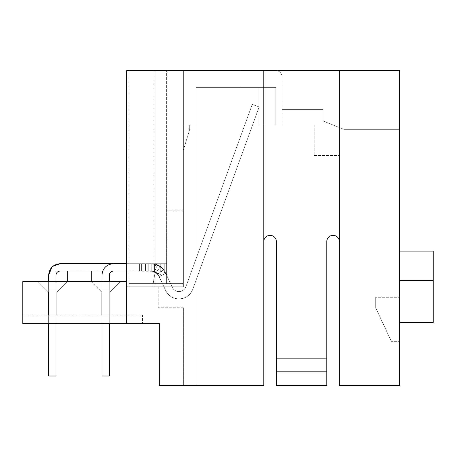 <?xml version="1.0" encoding="UTF-8"?>
<svg xmlns="http://www.w3.org/2000/svg" width="456" height="456" viewBox="0 0 456 456"><rect width="100%" height="100%" fill="white"/><g stroke="black" fill="none" stroke-linecap="round" stroke-linejoin="round"><path stroke-width="0.34" stroke-dasharray="2.28 1.71" d="M126.711 281.529L126.711 286.778L126.711 281.529L22.8 281.529L22.8 323.515L22.8 315.119L142.454 315.119L142.454 323.515L142.454 315.119L22.8 315.119L22.8 323.515L142.454 323.515L22.8 323.515L126.711 323.515L126.711 70.56L126.711 281.529L126.711 70.56L263.79 70.56L263.79 385.44L159.252 385.44L159.252 323.515L126.711 323.515M56.806 315.119L48.41 315.119L56.806 315.119L48.41 315.119L56.806 315.119L48.41 315.119L56.806 315.119L48.41 315.119L56.806 315.119L56.806 292.028L56.806 315.119L56.806 292.028L58.909 289.925L56.806 292.028L56.806 315.119L56.806 292.028L58.909 289.925L46.312 289.925L58.909 289.925L56.806 292.028L56.806 315.119L56.806 292.028L58.909 289.925L46.312 289.925L48.41 292.028L48.41 315.119L48.41 292.028L46.312 289.925L58.909 289.925L56.806 292.028L56.806 315.119M110.13 315.119L101.734 315.119L110.13 315.119L101.734 315.119L110.13 315.119L101.734 315.119L110.13 315.119L101.734 315.119L110.13 315.119L110.13 292.028L110.13 315.119L110.13 292.028L112.227 289.925L110.13 292.028L110.13 315.119L110.13 292.028L112.227 289.925L99.63 289.925L112.227 289.925L110.13 292.028L110.13 315.119L110.13 292.028L112.227 289.925L99.63 289.925L101.734 292.028L101.734 315.119L101.734 292.028L99.63 289.925L112.227 289.925L110.13 292.028L110.13 315.119M67.306 281.529L37.916 281.529L91.234 281.529L37.916 281.529L67.306 281.529L37.916 281.529L67.306 281.529L37.916 281.529L67.306 281.529L58.909 289.925L46.312 289.925L48.41 292.028L48.41 315.119L48.41 292.028L46.312 289.925L58.909 289.925L56.806 292.028L58.909 289.925L46.312 289.925L48.41 292.028L48.41 315.119L48.41 292.028L46.312 289.925L58.909 289.925L67.306 281.529L58.909 289.925L67.306 281.529L58.909 289.925L67.306 281.529L58.909 289.925L67.306 281.529L67.306 271.035L91.234 271.035L91.234 281.529L120.623 281.529L91.234 281.529L120.623 281.529L91.234 281.529L120.623 281.529L91.234 281.529L120.623 281.529L91.234 281.529L101.734 292.028L101.734 315.119L101.734 292.028L99.63 289.925L112.227 289.925L99.63 289.925L101.734 292.028L101.734 315.119L101.734 292.028L99.63 289.925L112.227 289.925L110.13 292.028L112.227 289.925L99.63 289.925L101.734 292.028L101.734 315.119L101.734 292.028L91.234 281.529M195.989 385.44L183.392 385.44L195.989 385.44L195.989 87.352L195.989 385.44L195.989 125.138L275.76 125.138L275.76 87.352L195.989 87.352L275.76 87.352L275.76 125.138L314.173 125.138L275.76 125.138L275.76 87.352L275.76 125.138L183.392 125.138L183.392 286.778L154.003 286.778L154.003 70.56L126.711 70.56L240.073 70.56L154.003 70.56L154.003 286.778L126.711 286.778L183.392 286.778L183.392 70.56L183.392 125.138L258.962 125.138L258.962 87.352L240.073 87.352L240.073 70.56L240.073 87.352L240.073 70.56L240.073 87.352L240.073 70.56L240.073 87.352L240.073 70.56L240.073 87.352L240.073 70.56L240.073 87.352L240.073 70.56L240.073 87.352L240.073 70.56L240.073 87.352L240.073 70.56L240.073 87.352L258.962 87.352L240.073 87.352L258.962 87.352L240.073 87.352L258.962 87.352L240.073 87.352L258.962 87.352L240.073 87.352L258.962 87.352L240.073 87.352L258.962 87.352L240.073 87.352L258.962 87.352L240.073 87.352L258.962 87.352L258.962 125.138L258.962 87.352L258.962 125.138L258.962 87.352L258.962 125.138L258.962 87.352L258.962 125.138L258.962 87.352L258.962 125.138L258.962 87.352L258.962 125.138L258.962 87.352L258.962 125.138L258.962 87.352L258.962 125.138L183.392 125.138L258.962 125.138L183.392 125.138L258.962 125.138L183.392 125.138L258.962 125.138L183.392 125.138L258.962 125.138L183.392 125.138L258.962 125.138L183.392 125.138L258.962 125.138L183.392 125.138L258.962 125.138L183.392 125.138L195.989 125.138L195.989 385.44M48.41 292.028L48.41 315.119L48.41 292.028L46.312 289.925L48.41 292.028M46.312 289.925L37.916 281.529L46.312 289.925M112.227 289.925L120.623 281.529L112.227 289.925M339.367 70.56L275.76 70.56L399.61 70.56L399.61 385.44L339.367 385.44L339.367 70.56L339.367 241.646L339.367 155.576L314.173 155.576L314.173 125.138L314.173 155.576L339.367 155.576L339.367 241.646L339.367 70.56L263.79 70.56L263.79 241.646A6.298 6.298 0 0 1 270.089 235.347A6.298 6.298 0 0 1 276.387 241.646L276.387 385.44L326.77 385.44L326.77 241.646A6.298 6.298 0 0 1 333.068 235.347A6.298 6.298 0 0 1 339.367 241.646A6.298 6.298 0 0 0 333.068 235.347A6.298 6.298 0 0 0 326.77 241.646L326.77 385.44L276.387 385.44L276.387 241.646A6.298 6.298 0 0 0 270.089 235.347A6.298 6.298 0 0 0 263.79 241.646L263.79 70.56M183.392 307.772L183.392 385.44L183.392 307.772L158.198 307.772L183.392 307.772M275.76 70.56A6.298 6.298 0 0 1 282.053 76.853L282.053 109.394L322.99 109.394L322.99 120.937L343.984 129.339L399.61 129.339L399.61 70.56L399.61 322.466L399.61 129.339L343.984 129.339L399.61 129.339L343.984 129.339L322.99 120.937L322.99 109.394L282.053 109.394L322.99 109.394L322.99 120.937L322.99 109.394L282.053 109.394L282.053 76.853A6.298 6.298 0 0 0 275.76 70.56M263.79 241.646A6.298 6.298 0 0 1 270.089 235.347A6.298 6.298 0 0 1 276.387 241.646L276.387 358.154L326.77 358.154L326.77 241.646M60.163 263.688L141.594 263.688L141.594 271.035L141.594 263.688L141.594 271.035L102.731 271.035L166.6 271.035L128.809 271.035L166.6 271.035L128.809 271.035L166.6 271.035L128.809 271.035L166.6 271.035L128.809 271.035L155.359 271.035L128.809 271.035L155.359 271.035L141.594 271.035L151.905 271.035L157.708 273.874L151.905 271.035L60.163 271.035L141.594 271.035L113.487 271.035L141.594 271.035L141.594 263.688L113.487 263.688L141.594 263.688L141.594 271.035L145.47 271.035L141.594 271.035L141.594 263.688L60.163 263.688C53.141 264.383 49.294 268.231 48.621 275.23C49.294 268.231 53.141 264.383 60.163 263.688C53.164 264.355 49.316 268.208 48.621 275.23C49.311 268.225 53.158 264.377 60.163 263.688L141.594 263.688L126.711 263.688L141.594 263.688L141.594 271.035L128.809 271.035L139.582 271.035L139.582 263.688L148.211 263.688L148.211 271.035L151.905 271.035L154.687 271.582L157.85 274.067L165.619 290.415C168.389 295.807 172.83 298.634 178.923 298.897A14.695 14.695 0 0 0 192.791 289.229C190.209 295.357 185.586 298.577 178.923 298.897C172.87 298.657 168.435 295.83 165.619 290.415L158.563 275.276C157.16 272.574 154.943 271.16 151.905 271.041C154.943 271.16 157.16 272.574 158.563 275.276L165.619 290.415C168.406 295.813 172.841 298.64 178.923 298.897C172.87 298.657 168.435 295.83 165.619 290.415L158.563 275.276C157.16 272.574 154.943 271.16 151.905 271.035L141.594 271.035L151.888 271.041C154.943 271.16 157.166 272.574 158.563 275.276C157.16 272.574 154.943 271.16 151.905 271.035L141.958 271.035L151.905 271.035L148.211 271.035L148.211 263.688L113.487 263.688L151.905 263.688L139.582 263.688L151.905 263.688L160.529 266.486L165.22 272.169L172.277 287.308C173.673 290.01 175.896 291.424 178.946 291.549C182.275 291.395 184.589 289.782 185.888 286.716L252.242 104.413L259.145 106.926L192.791 289.229C190.209 295.357 185.586 298.577 178.923 298.897C172.87 298.657 168.435 295.83 165.619 290.415L158.563 275.276C157.16 272.574 154.943 271.16 151.905 271.035L139.582 271.035L139.582 263.688L141.958 263.688L141.958 271.035L141.958 263.688L139.582 263.688L139.582 271.035L113.487 271.035C110.939 271.286 109.543 272.688 109.286 275.23L109.286 375.995L109.286 275.23C109.543 272.688 110.939 271.286 113.487 271.035L151.905 271.035L151.905 263.688L151.905 271.035L153.826 271.291L155.747 264.201L151.905 263.688L148.211 263.688L148.211 271.035L60.163 271.035C57.621 271.286 56.219 272.688 55.968 275.23L55.968 375.995L48.621 375.995L48.621 275.23L48.621 375.995L55.968 375.995L55.968 275.23L55.968 375.995L48.621 375.995L48.621 275.23L48.621 375.995L55.968 375.995L55.968 275.23C56.219 272.688 57.621 271.286 60.163 271.035L139.582 271.035L139.582 263.688L139.582 271.035L113.487 271.035L141.594 271.035L141.594 263.688L151.905 263.688L160.529 266.486L156.214 272.431L151.905 271.035C154.943 271.16 157.16 272.574 158.563 275.276L156.214 272.431L160.529 266.486L165.22 272.169C163.231 268.122 160.073 265.466 155.747 264.201L151.905 263.688L151.905 271.035L151.905 263.688L141.594 263.688L141.594 271.035L151.905 271.035C154.943 271.16 157.16 272.574 158.563 275.276L165.619 290.415C168.406 295.813 172.841 298.64 178.923 298.897C185.552 298.6 190.175 295.38 192.791 289.229L259.145 106.926L252.242 104.413L185.888 286.716C184.595 289.782 182.28 291.395 178.946 291.549C175.896 291.424 173.673 290.01 172.277 287.308C173.662 290.005 175.885 291.424 178.946 291.549C182.275 291.395 184.589 289.782 185.888 286.716L252.242 104.413L259.145 106.926L192.791 289.229C190.209 295.357 185.586 298.577 178.923 298.897C172.87 298.657 168.435 295.83 165.619 290.415L158.563 275.276L153.826 271.291L158.563 275.276L165.619 290.415C168.389 295.807 172.83 298.634 178.923 298.897C185.552 298.6 190.175 295.38 192.791 289.229L259.145 106.926L252.242 104.413L185.888 286.716A7.347 7.347 0 0 1 178.946 291.549C182.275 291.401 184.589 289.788 185.888 286.716L252.242 104.413L259.145 106.926L192.791 289.229C190.209 295.357 185.586 298.577 178.923 298.897C172.87 298.657 168.435 295.83 165.619 290.415L158.563 275.276L165.619 290.415C168.389 295.807 172.83 298.634 178.923 298.897A14.695 14.695 0 0 0 192.791 289.229L259.145 106.926L192.791 289.229C190.209 295.357 185.586 298.577 178.923 298.897C172.87 298.657 168.435 295.83 165.619 290.415L158.563 275.276L165.22 272.169C163.242 268.128 160.084 265.472 155.747 264.201L153.826 271.291L60.163 271.035C57.621 271.286 56.219 272.688 55.968 275.23L55.968 375.995L48.621 375.995L48.621 275.23C49.294 268.231 53.141 264.383 60.163 263.688L139.582 263.688L60.163 263.688C53.158 264.377 49.311 268.225 48.621 275.23L48.621 375.995L55.968 375.995L55.968 275.23C56.219 272.688 57.621 271.286 60.163 271.035L151.905 271.035L151.905 263.688L151.905 271.035L156.214 272.431L158.563 275.276L165.619 290.415C168.406 295.813 172.841 298.64 178.923 298.897A14.695 14.695 0 0 0 192.791 289.229L259.145 106.926L192.791 289.229C190.209 295.357 185.586 298.577 178.923 298.897C185.552 298.6 190.175 295.38 192.791 289.229C190.209 295.357 185.586 298.577 178.923 298.897C172.87 298.657 168.435 295.83 165.619 290.415L158.563 275.276L159.127 276.496L165.79 273.389L172.277 287.308A7.347 7.347 0 0 0 185.888 286.716L252.242 104.413L259.145 106.926L192.791 289.229A14.695 14.695 0 0 1 165.619 290.415L159.127 276.496L165.79 273.389L163.505 269.365L157.708 273.874L158.563 275.276L157.85 274.067L154.687 271.582L151.905 271.035L139.582 271.035L139.582 263.688L151.905 263.688C156.647 263.79 160.512 265.683 163.505 269.365L165.22 272.169L163.801 269.752L157.468 264.782L151.905 263.688L139.582 263.688L139.582 271.035L139.582 263.688L113.487 263.688C106.482 264.377 102.634 268.225 101.939 275.23C102.611 268.231 106.459 264.383 113.487 263.688L139.582 263.688L113.487 263.688C106.482 264.377 102.634 268.225 101.939 275.23C102.611 268.231 106.459 264.383 113.487 263.688C106.487 264.355 102.634 268.208 101.939 275.23L101.939 375.995L109.286 375.995L109.286 275.23L109.286 375.995L101.939 375.995L101.939 275.23C102.611 268.231 106.459 264.383 113.487 263.688C106.487 264.355 102.634 268.208 101.939 275.23L101.939 375.995L101.939 275.23L101.939 375.995L109.286 375.995L109.286 275.23L109.286 375.995L101.939 375.995L101.939 275.23L101.939 375.995L109.286 375.995L101.939 375.995L109.286 375.995L109.286 275.23C109.543 272.688 110.939 271.286 113.487 271.035L166.6 271.035L166.6 283.632L183.392 283.632L183.392 70.56L183.392 286.778L183.392 70.56L183.392 283.632L155.051 283.632L155.051 70.56L155.051 283.632L128.809 283.632L183.392 283.632L183.392 70.56L128.809 70.56L128.809 283.632L153.142 283.632L153.142 286.778L153.142 283.632L166.6 283.632L153.142 283.632L153.142 286.778L128.809 286.778L153.142 286.778L153.142 283.632L128.809 283.632L128.809 286.778L128.809 70.56L183.392 70.56L166.6 70.56L183.392 70.56L183.392 283.632L166.6 283.632L166.6 271.035L155.359 271.035L153.142 283.632L128.809 283.632L153.142 283.632L155.359 271.035L166.6 271.035L126.711 271.035M326.77 371.8L326.77 358.154L276.387 358.154L276.387 371.8L326.77 371.8L326.77 385.44L276.387 385.44L276.387 371.8M154.003 286.778L154.003 70.56L154.003 286.778M195.989 87.352L195.989 125.138L195.989 87.352L275.76 87.352L195.989 87.352M314.173 125.138L282.053 125.138L314.173 125.138L314.173 155.576L314.173 125.138M339.367 385.44L339.367 155.576L339.367 385.44L399.61 385.44L339.367 385.44M158.198 286.778L158.198 307.772L158.198 286.778M399.61 322.466L399.61 297.272L375.681 297.272L375.681 307.772L391.345 341.356L399.61 341.356L399.61 297.272L375.681 297.272L399.61 297.272L375.681 297.272L375.681 307.772L375.681 297.272L375.681 307.772L391.345 341.356L375.681 307.772L391.345 341.356L399.61 341.356L391.345 341.356L399.61 341.356L399.61 385.44L399.61 322.466L433.2 322.466L433.2 280.48L399.61 280.48L399.61 297.272L399.61 280.48L433.2 280.48L433.2 251.091L399.61 251.091L399.61 280.48L433.2 280.48M326.77 358.154L276.387 358.154M282.053 125.138L282.053 109.394L282.053 125.138M314.173 155.576L339.367 155.576L314.173 155.576M343.984 129.339L322.99 120.937L343.984 129.339M399.61 280.48L399.61 251.091M101.939 281.529L101.939 323.515M109.286 281.529L109.286 323.515M178.946 291.549C175.902 291.435 173.685 290.022 172.277 287.308L165.22 272.169L172.277 287.308C173.673 290.01 175.896 291.424 178.946 291.549C175.896 291.424 173.673 290.01 172.277 287.308C173.662 290.005 175.885 291.424 178.946 291.549C182.275 291.401 184.589 289.788 185.888 286.716C184.589 289.782 182.275 291.395 178.946 291.549C182.275 291.401 184.589 289.788 185.888 286.716L252.242 104.413L259.145 106.926L252.242 104.413L185.888 286.716L252.242 104.413L259.145 106.926L252.242 104.413L185.888 286.716L252.242 104.413L259.145 106.926L252.242 104.413L185.888 286.716C184.595 289.782 182.28 291.395 178.946 291.549C175.902 291.435 173.685 290.022 172.277 287.308C173.662 290.005 175.885 291.424 178.946 291.549C182.275 291.401 184.589 289.788 185.888 286.716L252.242 104.413L259.145 106.926L252.242 104.413L185.888 286.716C184.595 289.782 182.28 291.395 178.946 291.549C175.902 291.435 173.685 290.022 172.277 287.308L165.22 272.169L172.277 287.308C173.662 290.005 175.885 291.424 178.946 291.549C182.275 291.395 184.589 289.782 185.888 286.716L252.242 104.413L259.145 106.926L192.791 289.229L259.145 106.926L252.242 104.413L185.888 286.716C184.589 289.782 182.275 291.395 178.946 291.549C175.896 291.424 173.673 290.01 172.277 287.308L165.22 272.169L172.277 287.308C173.673 290.01 175.896 291.424 178.946 291.549C182.275 291.401 184.589 289.788 185.888 286.716C184.595 289.782 182.28 291.395 178.946 291.549C175.902 291.435 173.685 290.022 172.277 287.308L165.22 272.169L172.277 287.308C173.662 290.005 175.885 291.424 178.946 291.549L178.946 291.549M91.234 271.035L67.306 271.035L91.234 271.035M48.621 281.529L48.621 323.515M55.968 281.529L55.968 323.515M151.905 271.035L151.905 263.693C157.981 263.938 162.421 266.766 165.22 272.169C162.439 266.771 157.998 263.944 151.905 263.688L145.47 263.688L151.905 263.688C157.975 263.927 162.41 266.754 165.22 272.169L172.277 287.308L165.22 272.169C162.439 266.771 157.998 263.944 151.905 263.688C157.975 263.927 162.41 266.754 165.22 272.169L172.277 287.308L165.22 272.169C162.421 266.766 157.981 263.938 151.905 263.688L141.958 263.688L151.905 263.688C157.981 263.938 162.421 266.766 165.22 272.169C162.427 266.749 157.987 263.921 151.894 263.699L151.888 271.041M151.865 263.688L141.594 263.688L151.728 263.688L151.728 271.035L151.728 263.688L166.6 263.688L166.6 271.035L166.6 263.688L166.6 271.035L166.6 263.688L141.958 263.688L166.6 263.688L166.6 271.035L166.6 263.688L166.6 271.035L166.6 263.688L139.582 263.688L141.958 263.688L141.958 271.035L141.958 263.688L139.582 263.688L139.582 271.035L139.582 263.688L128.809 263.688L139.582 263.688L128.809 263.688L139.582 263.688L139.582 271.035L139.582 263.688L128.809 263.688L141.594 263.688L128.809 263.688L141.594 263.688L141.594 271.035L141.594 263.688L128.809 263.688L141.594 263.688L128.809 263.688L128.809 271.035L128.809 263.688L128.809 271.035L128.809 263.688L128.809 271.035L128.809 263.688L128.809 271.035L128.809 263.688L128.809 271.035L128.809 263.688L128.809 271.035L128.809 263.688L128.809 271.035L128.809 263.688L128.809 271.035L128.809 263.688L141.594 263.688L141.594 271.035L141.594 263.688L128.809 263.688L139.582 263.688L139.582 271.035L139.582 263.688L154.464 263.688L154.464 271.035L154.464 263.688L166.6 263.688L141.594 263.688L141.594 271.035L141.594 263.688L151.905 263.688L157.468 264.782L163.801 269.752L165.22 272.169L158.563 275.276L157.708 273.874L163.505 269.365C160.512 265.683 156.647 263.79 151.905 263.688L166.6 263.688L166.6 271.035L166.6 263.688L166.6 271.035L155.359 271.035L166.6 271.035L166.6 263.688L148.211 263.688L148.211 271.035L166.6 271.035L141.594 271.035L141.594 263.688L145.47 263.688L145.47 271.035L145.47 263.688L145.47 271.035L145.47 263.688L141.594 263.688L166.6 263.688L164.234 263.688L164.234 271.035L164.234 263.688L141.594 263.688L166.6 263.688L151.894 263.699M192.791 289.229L259.145 106.926L192.791 289.229C190.209 295.357 185.586 298.577 178.923 298.897C185.552 298.6 190.175 295.38 192.791 289.229M139.582 263.688L126.711 263.688L139.582 263.688L139.582 271.035L139.582 263.688L166.6 263.688L160.723 263.688L160.723 271.035L160.723 263.688L139.582 263.688M52.833 266.321L52.001 267.068M109.286 275.23C109.543 272.688 110.939 271.286 113.487 271.035M178.923 298.897C172.87 298.657 168.435 295.83 165.619 290.415C168.406 295.813 172.841 298.64 178.923 298.897L178.923 298.897M48.621 275.23L48.621 375.995L55.968 375.995L55.968 275.23M153.142 286.778L128.809 286.778L128.809 283.632L128.809 286.778L153.142 286.778M157.981 271.035L157.981 263.688L157.981 271.035M166.6 271.035L166.6 263.688L166.6 271.035M141.594 263.688L166.6 263.688L141.594 263.688M155.051 70.56L155.051 283.632L155.051 70.56M166.6 283.632L166.6 70.56L166.6 283.632M183.392 210.159L166.6 210.159L183.392 210.159M183.392 150.326L189.69 129.339L189.69 125.138L183.392 125.138L189.69 125.138L189.69 129.339L183.392 150.326M183.392 125.138L189.69 125.138L189.69 129.339L189.69 125.138L183.392 125.138M157.85 274.067L163.801 269.752L157.85 274.067M157.468 264.782L154.687 271.582L157.468 264.782"/><path stroke-width="0.68" d="M126.711 323.515L159.252 323.515L159.252 385.44L263.79 385.44L263.79 70.56L126.711 70.56L126.711 323.515L22.8 323.515L22.8 281.529L126.711 281.529M67.306 281.529L67.306 271.035L102.731 271.035L91.234 271.035L91.234 281.529M339.367 70.56L339.367 385.44L399.61 385.44L399.61 70.56L263.79 70.56M326.77 241.646A6.298 6.298 0 0 1 333.068 235.347A6.298 6.298 0 0 1 339.367 241.646A6.298 6.298 0 0 0 333.068 235.347A6.298 6.298 0 0 0 326.77 241.646L326.77 371.8L276.387 371.8L276.387 385.44L326.77 385.44L326.77 371.8M276.387 371.8L276.387 241.646A6.298 6.298 0 0 0 270.089 235.347A6.298 6.298 0 0 0 263.79 241.646M276.387 358.154L326.77 358.154M399.61 251.091L433.2 251.091L433.2 322.466L399.61 322.466M433.2 280.48L399.61 280.48M52.001 267.068L48.621 275.23C49.311 268.225 53.158 264.377 60.163 263.688L113.487 263.688C106.487 264.355 102.634 268.208 101.939 275.23L101.939 281.529M126.711 271.035L113.487 271.035C110.939 271.286 109.543 272.688 109.286 275.23L109.286 281.529M101.939 323.515L101.939 375.995L109.286 375.995L109.286 323.515M113.487 271.035C110.939 271.286 109.543 272.688 109.286 275.23C109.543 272.688 110.939 271.286 113.487 271.035C110.939 271.286 109.543 272.688 109.286 275.23M55.968 275.23C56.219 272.688 57.621 271.286 60.163 271.035C57.621 271.286 56.219 272.688 55.968 275.23C56.219 272.688 57.621 271.286 60.163 271.035L67.306 271.035L60.163 271.035C57.621 271.286 56.219 272.688 55.968 275.23L55.968 281.529M48.621 275.23L48.621 281.529M48.621 323.515L48.621 375.995L55.968 375.995L55.968 323.515M60.163 263.688L126.711 263.688L60.163 263.688L52.833 266.321"/></g></svg>
